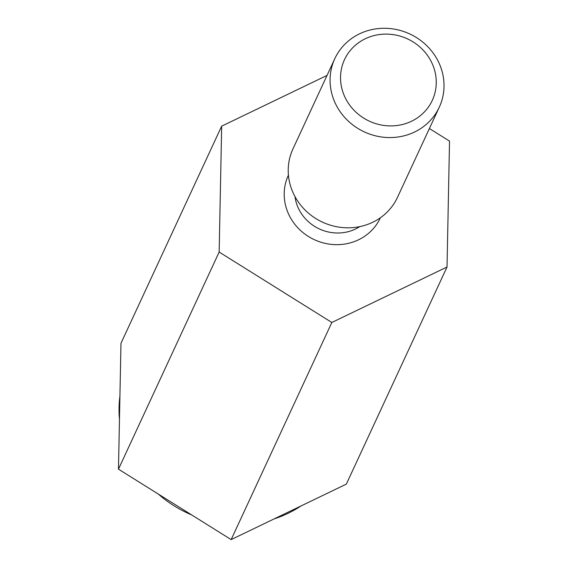 <?xml version="1.0" encoding="UTF-8"?>
<svg xmlns="http://www.w3.org/2000/svg" width="568" height="568" viewBox="0 0 568 568"><rect width="100%" height="100%" fill="white"/><g stroke="black" fill="none" stroke-linecap="round" stroke-linejoin="round"><path stroke-width="0.85" d="M219.156 252.05L331.833 322.482L447.023 267.01L346.338 484.128L231.155 539.6L174.809 504.384L118.471 469.168L120.977 343.271L221.662 126.153L219.156 252.05L118.471 469.168M327.04 75.402L221.662 126.153M346.501 100.188A48.386 45.348 -155.1 0 1 389.307 34.215A48.386 45.348 -155.1 0 1 429.387 105.627A48.386 45.348 -155.1 0 1 346.501 100.188M337.172 106.94A57.602 53.988 -155.1 0 1 334.793 58.689A57.602 53.988 -155.1 0 1 409.762 33.945A57.602 53.988 -155.1 0 1 439.305 107.153A57.602 53.988 -155.1 0 1 389.74 137.57A57.602 53.988 -155.1 0 1 337.172 106.94M447.023 267.01L449.529 141.112L429.394 128.524M119.926 396.13A115.197 107.977 24.9 0 0 119.465 419.312M158.309 494.068A115.197 107.977 24.9 0 0 174.135 505.839A115.197 107.977 24.9 0 0 191.7 514.942M274.159 518.889A115.197 107.977 24.9 0 0 300.983 505.974M331.833 322.482L231.155 539.6M439.305 107.153L397.451 197.408A57.602 53.988 -155.1 0 1 347.886 227.818A57.602 53.988 -155.1 0 1 295.317 197.195A57.602 53.988 -155.1 0 1 292.939 148.944L334.793 58.689M294.984 196.592A41.471 38.872 24.9 0 0 299.783 210.962A41.471 38.872 24.9 0 0 359.757 226.632M288.423 175.114A50.687 47.506 24.9 0 0 314.352 239.682A50.687 47.506 24.9 0 0 380.39 217.764"/></g></svg>
